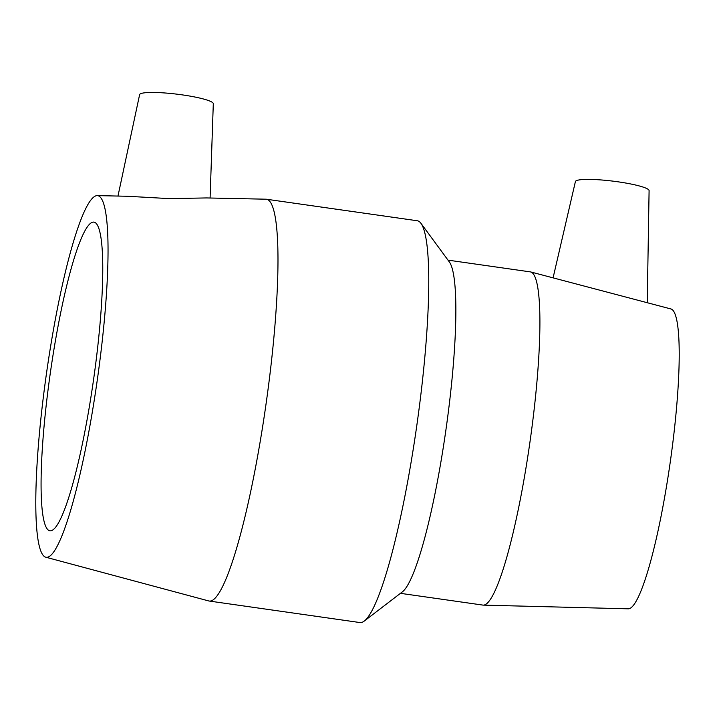 <?xml version="1.0" encoding="UTF-8"?>
<svg xmlns="http://www.w3.org/2000/svg" width="715" height="715" viewBox="0 0 715 715"><rect width="100%" height="100%" fill="white"/><g stroke="black" fill="none" stroke-linecap="round" stroke-linejoin="round"><path stroke-width="1.07" d="M210.094 198.01L213.302 103.684A37.126 5.077 -173 0 0 180.85 94.675A37.126 5.077 -173 0 0 139.622 94.639L117.975 196.053M45.697 557.182L208.7 600.94A202.935 28.457 -81.9 0 0 209.173 601.038A202.935 28.457 -81.9 0 0 266.016 404.163A202.935 28.457 -81.9 0 0 266.516 199.244A202.935 28.457 -81.9 0 0 266.034 199.199L206.608 197.939L169.053 198.6L127.252 196.259L97.285 195.615A182.638 25.615 -81.9 0 0 93.969 196.884A182.638 25.615 -81.9 0 0 45.045 383.839A182.638 25.615 -81.9 0 0 45.697 557.182A182.638 25.615 -81.9 0 0 97.276 380.076A182.638 25.615 -81.9 0 0 97.285 195.615M647.245 302.713L649.095 190.619A37.126 5.077 -173 0 0 612.862 181.127A37.126 5.077 -173 0 0 575.405 181.574L553.079 277.858M400.454 593.334L482.848 605.087A168.284 23.604 -81.9 0 0 483.233 605.122L628.208 608.814A151.455 21.244 -81.9 0 0 670.286 461.845A151.455 21.244 -81.9 0 0 670.992 308.978L530.771 271.968A168.284 23.604 -81.9 0 0 530.396 271.897L448.001 260.135M209.173 601.038L359.94 622.55A202.935 28.457 -81.9 0 0 364.221 621.094L402.339 591.886A168.284 23.604 -81.9 0 0 445.928 429.831A168.284 23.604 -81.9 0 0 449.413 262.048L420.974 223.348A202.935 28.457 -81.9 0 0 417.274 220.756L266.516 199.244M483.233 605.122A168.284 23.604 -81.9 0 0 529.985 441.825A168.284 23.604 -81.9 0 0 530.771 271.968M364.221 621.094A202.935 28.457 -81.9 0 0 416.782 425.675A202.935 28.457 -81.9 0 0 420.974 223.348M90.742 223.169A155.915 21.861 -81.9 0 0 48.799 384.071A155.915 21.861 -81.9 0 0 49.898 530.807A155.915 21.861 -81.9 0 0 53.098 529.752A155.915 21.861 -81.9 0 0 95.041 368.851A155.915 21.861 -81.9 0 0 93.951 222.115A155.915 21.861 -81.9 0 0 90.742 223.169"/></g></svg>
